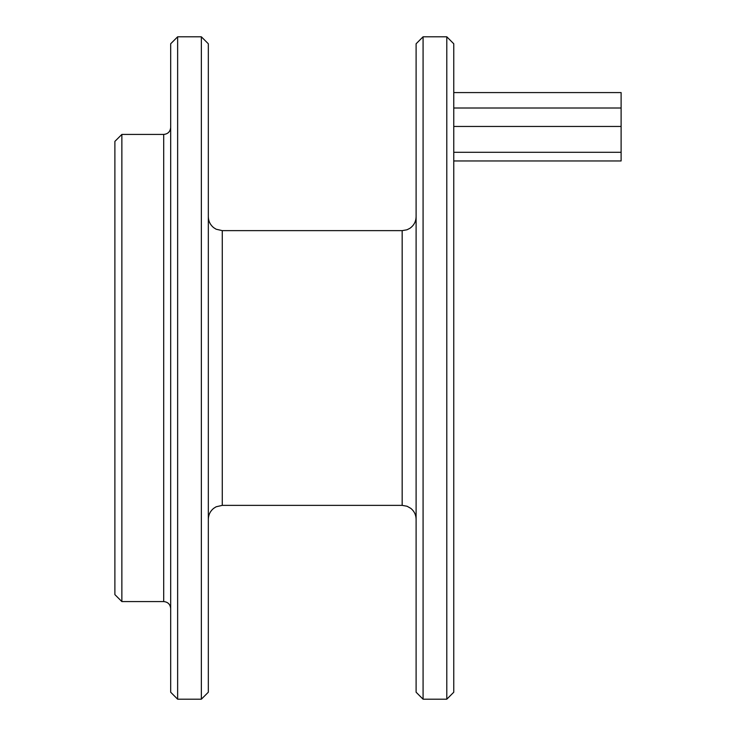 <?xml version="1.0" encoding="UTF-8"?>
<svg xmlns="http://www.w3.org/2000/svg" width="736" height="736" viewBox="0 0 736 736"><rect width="100%" height="100%" fill="white"/><g stroke="black" fill="none" stroke-linecap="round" stroke-linejoin="round"><path stroke-width="1.1" d="M121.863 601.579L114.89 594.614L114.89 141.386L121.863 134.421L121.863 601.579L163.705 601.579C167.937 601.993 170.264 604.32 170.678 608.552M177.643 36.8L170.678 43.774L170.678 692.226L177.643 699.2L201.351 699.2L201.351 36.8L177.643 36.8L177.643 699.2M453.762 43.774L453.762 692.226L446.789 699.2L446.789 36.8L453.762 43.774M201.351 36.8L208.325 43.774L208.325 692.226L201.351 699.2M453.762 92.58L621.11 92.58L621.11 160.954L453.762 160.954M423.08 699.2L416.107 692.226L416.107 43.774L423.08 36.8L423.08 699.2L446.789 699.2M121.863 134.421L163.705 134.421L163.705 601.579M453.762 107.999L621.11 107.999L453.762 107.999M453.762 126.454L621.11 126.454M453.762 152.297L621.11 152.297M208.325 216.697C208.426 221.159 210.192 224.802 213.642 227.645L216.136 229.218L222.272 230.635L222.272 505.365L216.136 506.782L213.642 508.355C210.192 511.198 208.426 514.841 208.325 519.303M222.272 230.635L402.169 230.635L402.169 505.365L407.091 506.258L410.881 508.42C414.276 511.262 416.015 514.887 416.107 519.303M163.705 134.421C167.937 134.007 170.264 131.68 170.678 127.448M423.08 36.8L446.789 36.8M222.272 505.365L402.169 505.365M402.169 230.635L406.99 229.779L409.823 228.353C413.871 225.52 415.969 221.637 416.107 216.697"/></g></svg>
